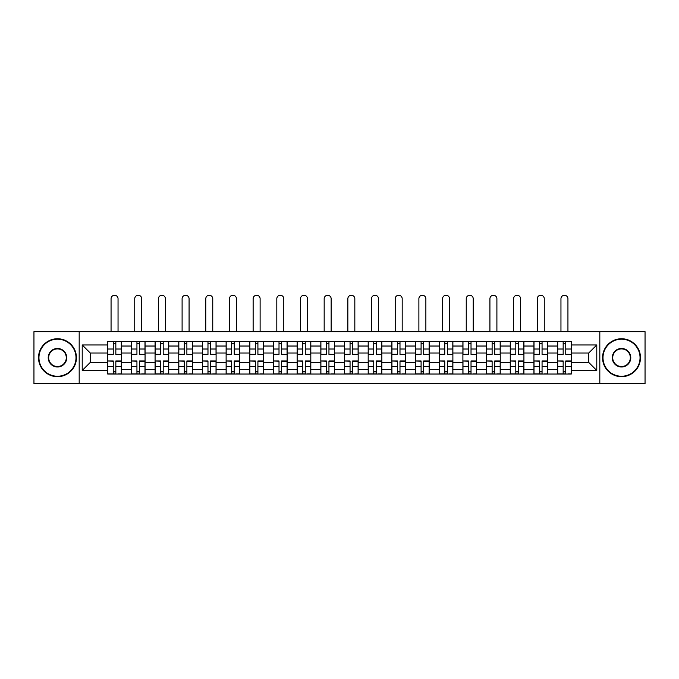 <?xml version="1.0" encoding="UTF-8"?>
<svg xmlns="http://www.w3.org/2000/svg" width="679" height="679" viewBox="0 0 679 679"><rect width="100%" height="100%" fill="white"/><g stroke="black" fill="none" stroke-linecap="round" stroke-linejoin="round"><path stroke-width="1.02" d="M599.82 383.745L645.05 383.745L645.05 331.683L33.95 331.683L33.95 383.745L599.82 383.745L599.82 331.683M131.395 374.036L131.395 346.027L121.38 346.027L121.38 374.036M121.38 346.027L121.38 341.401M131.395 346.027L131.395 341.401M145.06 341.401L145.06 374.036M155.075 374.036L155.075 341.401M168.74 341.401L168.74 374.036M178.755 374.036L178.755 341.401M192.42 341.401L192.42 374.036M202.435 374.036L202.435 341.401M216.1 341.401L216.1 374.036M226.115 374.036L226.115 341.401M239.772 341.401L239.772 374.036M249.796 374.036L249.796 341.401M263.452 341.401L263.452 374.036M273.476 374.036L273.476 341.401M287.132 341.401L287.132 374.036M297.147 374.036L297.147 341.401M310.812 341.401L310.812 374.036M320.827 374.036L320.827 341.401M334.492 341.401L334.492 374.036M344.508 374.036L344.508 341.401M358.173 341.401L358.173 374.036M368.188 374.036L368.188 341.401M381.853 341.401L381.853 374.036M391.868 374.036L391.868 341.401M405.524 341.401L405.524 374.036M415.548 374.036L415.548 341.401M429.204 341.401L429.204 374.036M439.228 374.036L439.228 341.401M452.885 341.401L452.885 374.036M462.9 374.036L462.9 341.401M476.565 341.401L476.565 374.036M486.58 374.036L486.58 341.401M500.245 341.401L500.245 374.036M510.26 374.036L510.26 341.401M523.925 341.401L523.925 374.036M533.94 374.036L533.94 341.401M547.605 341.401L547.605 374.036M557.62 374.036L557.62 341.401M557.62 362.416L547.605 362.416M533.94 362.416L523.925 362.416M510.26 362.416L500.245 362.416M486.58 362.416L476.565 362.416M462.9 362.416L452.885 362.416M439.228 362.416L429.204 362.416M415.548 362.416L405.524 362.416M391.868 362.416L381.853 362.416M368.188 362.416L358.173 362.416M344.508 362.416L334.492 362.416M320.827 362.416L310.812 362.416M297.147 362.416L287.132 362.416M273.476 362.416L263.452 362.416M249.796 362.416L239.772 362.416M226.115 362.416L216.1 362.416M202.435 362.416L192.42 362.416M178.755 362.416L168.74 362.416M155.075 362.416L145.06 362.416M131.395 362.416L121.38 362.416M557.62 353.012L547.605 353.012M533.94 353.012L523.925 353.012M510.26 353.012L500.245 353.012M486.58 353.012L476.565 353.012M462.9 353.012L452.885 353.012M439.228 353.012L429.204 353.012M415.548 353.012L405.524 353.012M391.868 353.012L381.853 353.012M368.188 353.012L358.173 353.012M344.508 353.012L334.492 353.012M320.827 353.012L310.812 353.012M297.147 353.012L287.132 353.012M273.476 353.012L263.452 353.012M249.796 353.012L239.772 353.012M226.115 353.012L216.1 353.012M202.435 353.012L192.42 353.012M178.755 353.012L168.74 353.012M155.075 353.012L145.06 353.012M131.395 353.012L121.38 353.012M90.265 362.416L107.723 362.416L107.723 353.012L90.265 353.012L90.265 362.416L82.218 370.462L82.218 344.966L107.723 344.966L107.723 353.012M571.277 353.012L571.277 362.416L588.735 362.416L588.735 353.012L571.277 353.012L571.277 341.401L107.723 341.401L107.723 344.966M571.277 344.966L596.782 344.966L596.782 370.462L571.277 370.462L571.277 362.416M107.723 362.416L107.723 374.036L571.277 374.036L571.277 370.462M107.723 370.462L82.218 370.462M79.18 383.745L79.18 331.683M115.837 371.752L113.257 371.752M113.257 343.676L115.837 343.676M139.518 371.752L136.937 371.752M136.937 343.676L139.518 343.676M163.198 371.752L160.617 371.752M160.617 343.676L163.198 343.676M186.878 371.752L184.298 371.752M184.298 343.676L186.878 343.676M210.558 371.752L207.978 371.752M207.978 343.676L210.558 343.676M234.238 371.752L231.658 371.752M231.658 343.676L234.238 343.676M257.91 371.752L255.329 371.752M255.329 343.676L257.91 343.676M281.59 371.752L279.01 371.752M279.01 343.676L281.59 343.676M305.27 371.752L302.69 371.752M302.69 343.676L305.27 343.676M328.95 371.752L326.37 371.752M326.37 343.676L328.95 343.676M352.63 371.752L350.05 371.752M350.05 343.676L352.63 343.676M376.31 371.752L373.73 371.752M373.73 343.676L376.31 343.676M399.99 371.752L397.41 371.752M397.41 343.676L399.99 343.676M423.671 371.752L421.09 371.752M421.09 343.676L423.671 343.676M447.342 371.752L444.762 371.752M444.762 343.676L447.342 343.676M471.022 371.752L468.442 371.752M468.442 343.676L471.022 343.676M494.702 371.752L492.122 371.752M492.122 343.676L494.702 343.676M518.383 371.752L515.802 371.752M515.802 343.676L518.383 343.676M542.063 371.752L539.482 371.752M539.482 343.676L542.063 343.676M565.743 371.752L563.163 371.752M563.163 343.676L565.743 343.676M82.218 344.966L90.265 353.012M588.735 362.416L596.782 370.462M588.735 353.012L596.782 344.966M118.044 331.683L118.044 298.743A3.488 3.488 0 0 0 114.547 295.255A3.488 3.488 0 0 0 111.059 298.743L111.059 331.683M115.837 354.132L121.303 354.455L115.837 354.455L115.837 341.545L121.303 341.545L118.265 341.545M121.303 354.132L121.303 341.545M113.257 343.523L115.837 343.523M110.83 341.545L107.791 341.545L107.791 354.455L113.257 354.455L113.257 341.545L118.044 341.401M107.791 341.545L111.059 341.401M113.257 361.296L107.791 360.982L113.257 360.982L113.257 373.883L107.791 373.883L110.83 373.883M107.791 361.296L107.791 373.883M115.837 371.905L113.257 371.905M118.265 373.883L121.303 373.883L121.303 360.982L115.837 360.982L115.837 373.883L111.059 373.883M121.303 373.883L118.044 373.883M141.716 331.683L141.716 298.743A3.488 3.488 0 0 0 138.227 295.255A3.488 3.488 0 0 0 134.739 298.743L134.739 331.683M139.518 354.132L144.983 354.455L139.518 354.455L139.518 341.545L144.983 341.545L141.945 341.545M144.983 354.132L144.983 341.545M136.937 343.523L139.518 343.523M134.51 341.545L131.471 341.545L131.471 354.455L136.937 354.455L136.937 341.545L141.716 341.401M131.471 341.545L134.739 341.401M165.396 331.683L165.396 298.743A3.488 3.488 0 0 0 161.908 295.255A3.488 3.488 0 0 0 158.419 298.743L158.419 331.683M163.198 354.132L168.664 354.455L163.198 354.455L163.198 341.545L168.664 341.545L165.625 341.545M168.664 354.132L168.664 341.545M160.617 343.523L163.198 343.523M158.19 341.545L155.151 341.545L155.151 354.455L160.617 354.455L160.617 341.545L165.396 341.401M155.151 341.545L158.419 341.401M136.937 361.296L131.471 360.982L136.937 360.982L136.937 373.883L131.471 373.883L134.51 373.883M131.471 361.296L131.471 373.883M139.518 371.905L136.937 371.905M141.945 373.883L144.983 373.883L144.983 360.982L139.518 360.982L139.518 373.883L134.739 373.883M144.983 373.883L141.716 373.883M160.617 361.296L155.151 360.982L160.617 360.982L160.617 373.883L155.151 373.883L158.19 373.883M155.151 361.296L155.151 373.883M163.198 371.905L160.617 371.905M165.625 373.883L168.664 373.883L168.664 360.982L163.198 360.982L163.198 373.883L158.419 373.883M168.664 373.883L165.396 373.883M57.477 376.234A18.52 18.52 0 0 0 75.997 357.714A18.52 18.52 0 0 0 57.477 339.194A18.52 18.52 0 0 0 38.958 357.714A18.52 18.52 0 0 0 57.477 376.234M57.477 338.745A18.97 18.97 0 0 1 76.447 357.714A18.97 18.97 0 0 1 57.477 376.692A18.97 18.97 0 0 1 38.508 357.714A18.97 18.97 0 0 1 57.477 338.745M57.477 366.974A9.26 9.26 0 0 1 48.217 357.714A9.26 9.26 0 0 1 57.477 348.454A9.26 9.26 0 0 1 66.737 357.714A9.26 9.26 0 0 1 57.477 366.974M57.477 348.913A8.802 8.802 0 0 0 48.676 357.714A8.802 8.802 0 0 0 57.477 366.516A8.802 8.802 0 0 0 66.279 357.714A8.802 8.802 0 0 0 57.477 348.913M621.523 376.234A18.52 18.52 0 0 0 640.042 357.714A18.52 18.52 0 0 0 621.523 339.194A18.52 18.52 0 0 0 603.003 357.714A18.52 18.52 0 0 0 621.523 376.234M621.523 338.745A18.97 18.97 0 0 1 640.492 357.714A18.97 18.97 0 0 1 621.523 376.692A18.97 18.97 0 0 1 602.553 357.714A18.97 18.97 0 0 1 621.523 338.745M621.523 366.974A9.26 9.26 0 0 1 612.263 357.714A9.26 9.26 0 0 1 621.523 348.454A9.26 9.26 0 0 1 630.783 357.714A9.26 9.26 0 0 1 621.523 366.974M621.523 348.913A8.802 8.802 0 0 0 612.721 357.714A8.802 8.802 0 0 0 621.523 366.516A8.802 8.802 0 0 0 630.324 357.714A8.802 8.802 0 0 0 621.523 348.913M189.076 331.683L189.076 298.743A3.488 3.488 0 0 0 185.588 295.255A3.488 3.488 0 0 0 182.099 298.743L182.099 331.683M186.878 354.132L192.344 354.455L186.878 354.455L186.878 341.545L192.344 341.545L189.305 341.545M192.344 354.132L192.344 341.545M184.298 343.523L186.878 343.523M181.87 341.545L178.832 341.545L178.832 354.455L184.298 354.455L184.298 341.545L189.076 341.401M178.832 341.545L182.099 341.401M212.756 331.683L212.756 298.743A3.488 3.488 0 0 0 209.268 295.255A3.488 3.488 0 0 0 205.771 298.743L205.771 331.683M210.558 354.132L216.024 354.455L210.558 354.455L210.558 341.545L216.024 341.545L212.985 341.545M216.024 354.132L216.024 341.545M207.978 343.523L210.558 343.523M205.55 341.545L202.512 341.545L202.512 354.455L207.978 354.455L207.978 341.545L212.756 341.401M202.512 341.545L205.771 341.401M236.436 331.683L236.436 298.743A3.488 3.488 0 0 0 232.948 295.255A3.488 3.488 0 0 0 229.451 298.743L229.451 331.683M234.238 354.132L239.695 354.455L234.238 354.455L234.238 341.545L239.695 341.545L236.665 341.545M239.695 354.132L239.695 341.545M231.658 343.523L234.238 343.523M229.222 341.545L226.192 341.545L226.192 354.455L231.658 354.455L231.658 341.545L236.436 341.401M226.192 341.545L229.451 341.401M184.298 361.296L178.832 360.982L184.298 360.982L184.298 373.883L178.832 373.883L181.87 373.883M178.832 361.296L178.832 373.883M186.878 371.905L184.298 371.905M189.305 373.883L192.344 373.883L192.344 360.982L186.878 360.982L186.878 373.883L182.099 373.883M192.344 373.883L189.076 373.883M207.978 361.296L202.512 360.982L207.978 360.982L207.978 373.883L202.512 373.883L205.55 373.883M202.512 361.296L202.512 373.883M210.558 371.905L207.978 371.905M212.985 373.883L216.024 373.883L216.024 360.982L210.558 360.982L210.558 373.883L205.771 373.883M216.024 373.883L212.756 373.883M231.658 361.296L226.192 360.982L231.658 360.982L231.658 373.883L226.192 373.883L229.222 373.883M226.192 361.296L226.192 373.883M234.238 371.905L231.658 371.905M236.665 373.883L239.695 373.883L239.695 360.982L234.238 360.982L234.238 373.883L229.451 373.883M239.695 373.883L236.436 373.883M260.116 331.683L260.116 298.743A3.488 3.488 0 0 0 256.62 295.255A3.488 3.488 0 0 0 253.131 298.743L253.131 331.683M257.91 354.132L263.376 354.455L257.91 354.455L257.91 341.545L263.376 341.545L260.346 341.545M263.376 354.132L263.376 341.545M255.329 343.523L257.91 343.523M252.902 341.545L249.872 341.545L249.872 354.455L255.329 354.455L255.329 341.545L260.116 341.401M249.872 341.545L253.131 341.401M255.329 361.296L249.872 360.982L255.329 360.982L255.329 373.883L249.872 373.883L252.902 373.883M249.872 361.296L249.872 373.883M257.91 371.905L255.329 371.905M260.346 373.883L263.376 373.883L263.376 360.982L257.91 360.982L257.91 373.883L253.131 373.883M263.376 373.883L260.116 373.883M283.797 331.683L283.797 298.743A3.488 3.488 0 0 0 280.3 295.255A3.488 3.488 0 0 0 276.811 298.743L276.811 331.683M281.59 354.132L287.056 354.455L281.59 354.455L281.59 341.545L287.056 341.545L284.017 341.545M287.056 354.132L287.056 341.545M279.01 343.523L281.59 343.523M276.582 341.545L273.552 341.545L273.552 354.455L279.01 354.455L279.01 341.545L283.797 341.401M273.552 341.545L276.811 341.401M279.01 361.296L273.552 360.982L279.01 360.982L279.01 373.883L273.552 373.883L276.582 373.883M273.552 361.296L273.552 373.883M281.59 371.905L279.01 371.905M284.017 373.883L287.056 373.883L287.056 360.982L281.59 360.982L281.59 373.883L276.811 373.883M287.056 373.883L283.797 373.883M307.477 331.683L307.477 298.743A3.488 3.488 0 0 0 303.98 295.255A3.488 3.488 0 0 0 300.491 298.743L300.491 331.683M305.27 354.132L310.736 354.455L305.27 354.455L305.27 341.545L310.736 341.545L307.697 341.545M310.736 354.132L310.736 341.545M302.69 343.523L305.27 343.523M300.262 341.545L297.224 341.545L297.224 354.455L302.69 354.455L302.69 341.545L307.477 341.401M297.224 341.545L300.491 341.401M302.69 361.296L297.224 360.982L302.69 360.982L302.69 373.883L297.224 373.883L300.262 373.883M297.224 361.296L297.224 373.883M305.27 371.905L302.69 371.905M307.697 373.883L310.736 373.883L310.736 360.982L305.27 360.982L305.27 373.883L300.491 373.883M310.736 373.883L307.477 373.883M331.148 331.683L331.148 298.743A3.488 3.488 0 0 0 327.66 295.255A3.488 3.488 0 0 0 324.172 298.743L324.172 331.683M328.95 354.132L334.416 354.455L328.95 354.455L328.95 341.545L334.416 341.545L331.377 341.545M334.416 354.132L334.416 341.545M326.37 343.523L328.95 343.523M323.942 341.545L320.904 341.545L320.904 354.455L326.37 354.455L326.37 341.545L331.148 341.401M320.904 341.545L324.172 341.401M326.37 361.296L320.904 360.982L326.37 360.982L326.37 373.883L320.904 373.883L323.942 373.883M320.904 361.296L320.904 373.883M328.95 371.905L326.37 371.905M331.377 373.883L334.416 373.883L334.416 360.982L328.95 360.982L328.95 373.883L324.172 373.883M334.416 373.883L331.148 373.883M354.828 331.683L354.828 298.743A3.488 3.488 0 0 0 351.34 295.255A3.488 3.488 0 0 0 347.852 298.743L347.852 331.683M352.63 354.132L358.096 354.455L352.63 354.455L352.63 341.545L358.096 341.545L355.058 341.545M358.096 354.132L358.096 341.545M350.05 343.523L352.63 343.523M347.623 341.545L344.584 341.545L344.584 354.455L350.05 354.455L350.05 341.545L354.828 341.401M344.584 341.545L347.852 341.401M350.05 361.296L344.584 360.982L350.05 360.982L350.05 373.883L344.584 373.883L347.623 373.883M344.584 361.296L344.584 373.883M352.63 371.905L350.05 371.905M355.058 373.883L358.096 373.883L358.096 360.982L352.63 360.982L352.63 373.883L347.852 373.883M358.096 373.883L354.828 373.883M378.509 331.683L378.509 298.743A3.488 3.488 0 0 0 375.02 295.255A3.488 3.488 0 0 0 371.523 298.743L371.523 331.683M376.31 354.132L381.776 354.455L376.31 354.455L376.31 341.545L381.776 341.545L378.738 341.545M381.776 354.132L381.776 341.545M373.73 343.523L376.31 343.523M371.303 341.545L368.264 341.545L368.264 354.455L373.73 354.455L373.73 341.545L378.509 341.401M368.264 341.545L371.523 341.401M373.73 361.296L368.264 360.982L373.73 360.982L373.73 373.883L368.264 373.883L371.303 373.883M368.264 361.296L368.264 373.883M376.31 371.905L373.73 371.905M378.738 373.883L381.776 373.883L381.776 360.982L376.31 360.982L376.31 373.883L371.523 373.883M381.776 373.883L378.509 373.883M402.189 331.683L402.189 298.743A3.488 3.488 0 0 0 398.7 295.255A3.488 3.488 0 0 0 395.203 298.743L395.203 331.683M399.99 354.132L405.448 354.455L399.99 354.455L399.99 341.545L405.448 341.545L402.418 341.545M405.448 354.132L405.448 341.545M397.41 343.523L399.99 343.523M394.983 341.545L391.944 341.545L391.944 354.455L397.41 354.455L397.41 341.545L402.189 341.401M391.944 341.545L395.203 341.401M397.41 361.296L391.944 360.982L397.41 360.982L397.41 373.883L391.944 373.883L394.983 373.883M391.944 361.296L391.944 373.883M399.99 371.905L397.41 371.905M402.418 373.883L405.448 373.883L405.448 360.982L399.99 360.982L399.99 373.883L395.203 373.883M405.448 373.883L402.189 373.883M425.869 331.683L425.869 298.743A3.488 3.488 0 0 0 422.38 295.255A3.488 3.488 0 0 0 418.884 298.743L418.884 331.683M423.671 354.132L429.128 354.455L423.671 354.455L423.671 341.545L429.128 341.545L426.098 341.545M429.128 354.132L429.128 341.545M421.09 343.523L423.671 343.523M418.654 341.545L415.624 341.545L415.624 354.455L421.09 354.455L421.09 341.545L425.869 341.401M415.624 341.545L418.884 341.401M421.09 361.296L415.624 360.982L421.09 360.982L421.09 373.883L415.624 373.883L418.654 373.883M415.624 361.296L415.624 373.883M423.671 371.905L421.09 371.905M426.098 373.883L429.128 373.883L429.128 360.982L423.671 360.982L423.671 373.883L418.884 373.883M429.128 373.883L425.869 373.883M449.549 331.683L449.549 298.743A3.488 3.488 0 0 0 446.052 295.255A3.488 3.488 0 0 0 442.564 298.743L442.564 331.683M447.342 354.132L452.808 354.455L447.342 354.455L447.342 341.545L452.808 341.545L449.778 341.545M452.808 354.132L452.808 341.545M444.762 343.523L447.342 343.523M442.335 341.545L439.305 341.545L439.305 354.455L444.762 354.455L444.762 341.545L449.549 341.401M439.305 341.545L442.564 341.401M444.762 361.296L439.305 360.982L444.762 360.982L444.762 373.883L439.305 373.883L442.335 373.883M439.305 361.296L439.305 373.883M447.342 371.905L444.762 371.905M449.778 373.883L452.808 373.883L452.808 360.982L447.342 360.982L447.342 373.883L442.564 373.883M452.808 373.883L449.549 373.883M473.229 331.683L473.229 298.743A3.488 3.488 0 0 0 469.732 295.255A3.488 3.488 0 0 0 466.244 298.743L466.244 331.683M471.022 354.132L476.488 354.455L471.022 354.455L471.022 341.545L476.488 341.545L473.45 341.545M476.488 354.132L476.488 341.545M468.442 343.523L471.022 343.523M466.015 341.545L462.976 341.545L462.976 354.455L468.442 354.455L468.442 341.545L473.229 341.401M462.976 341.545L466.244 341.401M468.442 361.296L462.976 360.982L468.442 360.982L468.442 373.883L462.976 373.883L466.015 373.883M462.976 361.296L462.976 373.883M471.022 371.905L468.442 371.905M473.45 373.883L476.488 373.883L476.488 360.982L471.022 360.982L471.022 373.883L466.244 373.883M476.488 373.883L473.229 373.883M496.901 331.683L496.901 298.743A3.488 3.488 0 0 0 493.412 295.255A3.488 3.488 0 0 0 489.924 298.743L489.924 331.683M494.702 354.132L500.168 354.455L494.702 354.455L494.702 341.545L500.168 341.545L497.13 341.545M500.168 354.132L500.168 341.545M492.122 343.523L494.702 343.523M489.695 341.545L486.656 341.545L486.656 354.455L492.122 354.455L492.122 341.545L496.901 341.401M486.656 341.545L489.924 341.401M492.122 361.296L486.656 360.982L492.122 360.982L492.122 373.883L486.656 373.883L489.695 373.883M486.656 361.296L486.656 373.883M494.702 371.905L492.122 371.905M497.13 373.883L500.168 373.883L500.168 360.982L494.702 360.982L494.702 373.883L489.924 373.883M500.168 373.883L496.901 373.883M520.581 331.683L520.581 298.743A3.488 3.488 0 0 0 517.092 295.255A3.488 3.488 0 0 0 513.604 298.743L513.604 331.683M518.383 354.132L523.849 354.455L518.383 354.455L518.383 341.545L523.849 341.545L520.81 341.545M523.849 354.132L523.849 341.545M515.802 343.523L518.383 343.523M513.375 341.545L510.336 341.545L510.336 354.455L515.802 354.455L515.802 341.545L520.581 341.401M510.336 341.545L513.604 341.401M515.802 361.296L510.336 360.982L515.802 360.982L515.802 373.883L510.336 373.883L513.375 373.883M510.336 361.296L510.336 373.883M518.383 371.905L515.802 371.905M520.81 373.883L523.849 373.883L523.849 360.982L518.383 360.982L518.383 373.883L513.604 373.883M523.849 373.883L520.581 373.883M544.261 331.683L544.261 298.743A3.488 3.488 0 0 0 540.773 295.255A3.488 3.488 0 0 0 537.284 298.743L537.284 331.683M542.063 354.132L547.529 354.455L542.063 354.455L542.063 341.545L547.529 341.545L544.49 341.545M547.529 354.132L547.529 341.545M539.482 343.523L542.063 343.523M537.055 341.545L534.017 341.545L534.017 354.455L539.482 354.455L539.482 341.545L544.261 341.401M534.017 341.545L537.284 341.401M539.482 361.296L534.017 360.982L539.482 360.982L539.482 373.883L534.017 373.883L537.055 373.883M534.017 361.296L534.017 373.883M542.063 371.905L539.482 371.905M544.49 373.883L547.529 373.883L547.529 360.982L542.063 360.982L542.063 373.883L537.284 373.883M547.529 373.883L544.261 373.883M567.941 331.683L567.941 298.743A3.488 3.488 0 0 0 564.453 295.255A3.488 3.488 0 0 0 560.956 298.743L560.956 331.683M565.743 354.132L571.209 354.455L565.743 354.455L565.743 341.545L571.209 341.545L568.17 341.545M571.209 354.132L571.209 341.545M563.163 343.523L565.743 343.523M560.735 341.545L557.697 341.545L557.697 354.455L563.163 354.455L563.163 341.545L567.941 341.401M557.697 341.545L560.956 341.401M563.163 361.296L557.697 360.982L563.163 360.982L563.163 373.883L557.697 373.883L560.735 373.883M557.697 361.296L557.697 373.883M565.743 371.905L563.163 371.905M568.17 373.883L571.209 373.883L571.209 360.982L565.743 360.982L565.743 373.883L560.956 373.883M571.209 373.883L567.941 373.883M533.94 346.027L523.925 346.027M510.26 346.027L500.245 346.027M486.58 346.027L476.565 346.027M462.9 346.027L452.885 346.027M439.228 346.027L429.204 346.027M415.548 346.027L405.524 346.027M391.868 346.027L381.853 346.027M368.188 346.027L358.173 346.027M344.508 346.027L334.492 346.027M320.827 346.027L310.812 346.027M297.147 346.027L287.132 346.027M273.476 346.027L263.452 346.027M249.796 346.027L239.772 346.027M226.115 346.027L216.1 346.027M202.435 346.027L192.42 346.027M178.755 346.027L168.74 346.027M155.075 346.027L145.06 346.027M557.62 346.027L547.605 346.027M533.94 369.401L523.925 369.401M510.26 369.401L500.245 369.401M486.58 369.401L476.565 369.401M462.9 369.401L452.885 369.401M439.228 369.401L429.204 369.401M415.548 369.401L405.524 369.401M391.868 369.401L381.853 369.401M368.188 369.401L358.173 369.401M344.508 369.401L334.492 369.401M320.827 369.401L310.812 369.401M297.147 369.401L287.132 369.401M273.476 369.401L263.452 369.401M249.796 369.401L239.772 369.401M226.115 369.401L216.1 369.401M202.435 369.401L192.42 369.401M178.755 369.401L168.74 369.401M155.075 369.401L145.06 369.401M131.395 369.401L121.38 369.401M557.62 369.401L547.605 369.401M115.837 349.006L121.303 349.006M107.791 354.132L113.257 354.132M107.791 349.006L113.257 349.006M113.257 366.422L107.791 366.422M121.303 361.296L115.837 361.296M121.303 366.422L115.837 366.422M139.518 349.006L144.983 349.006M131.471 354.132L136.937 354.132M131.471 349.006L136.937 349.006M163.198 349.006L168.664 349.006M155.151 354.132L160.617 354.132M155.151 349.006L160.617 349.006M136.937 366.422L131.471 366.422M144.983 361.296L139.518 361.296M144.983 366.422L139.518 366.422M160.617 366.422L155.151 366.422M168.664 361.296L163.198 361.296M168.664 366.422L163.198 366.422M186.878 349.006L192.344 349.006M178.832 354.132L184.298 354.132M178.832 349.006L184.298 349.006M210.558 349.006L216.024 349.006M202.512 354.132L207.978 354.132M202.512 349.006L207.978 349.006M234.238 349.006L239.695 349.006M226.192 354.132L231.658 354.132M226.192 349.006L231.658 349.006M184.298 366.422L178.832 366.422M192.344 361.296L186.878 361.296M192.344 366.422L186.878 366.422M207.978 366.422L202.512 366.422M216.024 361.296L210.558 361.296M216.024 366.422L210.558 366.422M231.658 366.422L226.192 366.422M239.695 361.296L234.238 361.296M239.695 366.422L234.238 366.422M257.91 349.006L263.376 349.006M249.872 354.132L255.329 354.132M249.872 349.006L255.329 349.006M255.329 366.422L249.872 366.422M263.376 361.296L257.91 361.296M263.376 366.422L257.91 366.422M281.59 349.006L287.056 349.006M273.552 354.132L279.01 354.132M273.552 349.006L279.01 349.006M279.01 366.422L273.552 366.422M287.056 361.296L281.59 361.296M287.056 366.422L281.59 366.422M305.27 349.006L310.736 349.006M297.224 354.132L302.69 354.132M297.224 349.006L302.69 349.006M302.69 366.422L297.224 366.422M310.736 361.296L305.27 361.296M310.736 366.422L305.27 366.422M328.95 349.006L334.416 349.006M320.904 354.132L326.37 354.132M320.904 349.006L326.37 349.006M326.37 366.422L320.904 366.422M334.416 361.296L328.95 361.296M334.416 366.422L328.95 366.422M352.63 349.006L358.096 349.006M344.584 354.132L350.05 354.132M344.584 349.006L350.05 349.006M350.05 366.422L344.584 366.422M358.096 361.296L352.63 361.296M358.096 366.422L352.63 366.422M376.31 349.006L381.776 349.006M368.264 354.132L373.73 354.132M368.264 349.006L373.73 349.006M373.73 366.422L368.264 366.422M381.776 361.296L376.31 361.296M381.776 366.422L376.31 366.422M399.99 349.006L405.448 349.006M391.944 354.132L397.41 354.132M391.944 349.006L397.41 349.006M397.41 366.422L391.944 366.422M405.448 361.296L399.99 361.296M405.448 366.422L399.99 366.422M423.671 349.006L429.128 349.006M415.624 354.132L421.09 354.132M415.624 349.006L421.09 349.006M421.09 366.422L415.624 366.422M429.128 361.296L423.671 361.296M429.128 366.422L423.671 366.422M447.342 349.006L452.808 349.006M439.305 354.132L444.762 354.132M439.305 349.006L444.762 349.006M444.762 366.422L439.305 366.422M452.808 361.296L447.342 361.296M452.808 366.422L447.342 366.422M471.022 349.006L476.488 349.006M462.976 354.132L468.442 354.132M462.976 349.006L468.442 349.006M468.442 366.422L462.976 366.422M476.488 361.296L471.022 361.296M476.488 366.422L471.022 366.422M494.702 349.006L500.168 349.006M486.656 354.132L492.122 354.132M486.656 349.006L492.122 349.006M492.122 366.422L486.656 366.422M500.168 361.296L494.702 361.296M500.168 366.422L494.702 366.422M518.383 349.006L523.849 349.006M510.336 354.132L515.802 354.132M510.336 349.006L515.802 349.006M515.802 366.422L510.336 366.422M523.849 361.296L518.383 361.296M523.849 366.422L518.383 366.422M542.063 349.006L547.529 349.006M534.017 354.132L539.482 354.132M534.017 349.006L539.482 349.006M539.482 366.422L534.017 366.422M547.529 361.296L542.063 361.296M547.529 366.422L542.063 366.422M565.743 349.006L571.209 349.006M557.697 354.132L563.163 354.132M557.697 349.006L563.163 349.006M563.163 366.422L557.697 366.422M571.209 361.296L565.743 361.296M571.209 366.422L565.743 366.422"/></g></svg>

